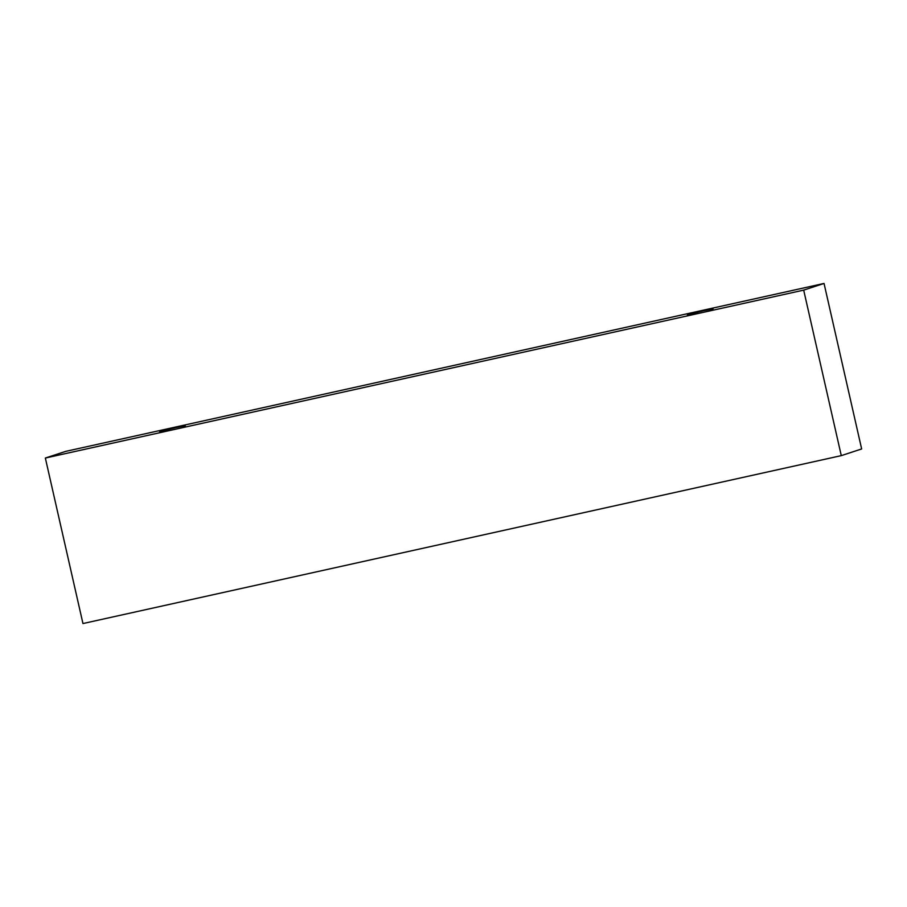 <?xml version="1.0" encoding="UTF-8"?>
<svg xmlns="http://www.w3.org/2000/svg" width="907" height="907" viewBox="0 0 907 907"><rect width="100%" height="100%" fill="white"/><g stroke="black" fill="none" stroke-linecap="round" stroke-linejoin="round"><path stroke-width="1.36" d="M65.712 451.369L824.044 283.449L861.65 448.954L824.044 283.449L803.681 290.127L841.288 455.631L861.65 448.954L841.288 455.631L803.681 290.127L45.35 458.046L82.956 623.551L841.288 455.631L82.956 623.551L45.35 458.046L65.712 451.369L45.35 458.046L803.681 290.127L824.044 283.449L65.712 451.369M169.496 429.612L159.949 431.403L175.402 427.673L159.609 431.562M697.279 312.745L687.733 314.536L703.186 310.806L687.381 314.695M713.072 308.856L703.186 310.806M185.3 425.723L175.402 427.673"/></g></svg>
